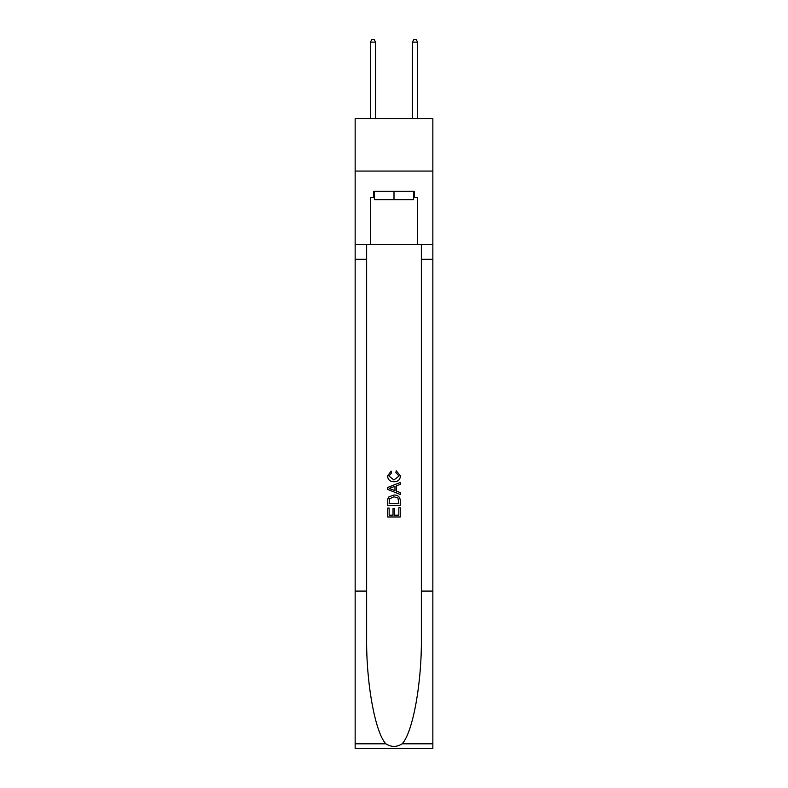 <?xml version="1.0" encoding="UTF-8"?>
<svg xmlns="http://www.w3.org/2000/svg" width="788" height="788" viewBox="0 0 788 788"><rect width="100%" height="100%" fill="white"/><g stroke="black" fill="none" stroke-linecap="round" stroke-linejoin="round"><path stroke-width="1.18" d="M432.848 171.075L432.848 118.574L355.152 118.574L355.152 171.075L432.848 171.075L432.848 244.576L417.63 244.576L417.63 197.532L414.261 197.532L414.261 191.238L373.739 191.238L373.739 197.532L374.369 197.532M413.631 191.238L413.631 199.64L374.369 199.64L374.369 191.238M394 191.238L394 199.64M398.836 507.767L398.836 515.194L394.483 515.194L398.836 515.194L398.836 507.767L400.294 507.767L400.294 516.967L387.696 516.967L387.696 508.083L387.696 516.967M393.025 508.575L393.025 515.194L389.144 515.194L393.025 515.194L393.025 508.575L394.483 508.575L394.483 515.194M388.779 496.972L387.873 498.804L388.779 496.972L393.931 495.002C397.96 494.982 400.077 496.923 400.294 500.823L400.294 505.344L387.696 505.344L387.696 501.03L387.696 505.344M396.266 470.771L395.852 472.544L396.266 470.771L400.452 475.913C400.117 479.784 397.93 481.734 393.901 481.754L393.901 481.754C390.03 481.675 387.903 479.734 387.529 475.952L391.193 471.096L391.577 472.869L388.986 476.031L393.892 479.981L399.004 476.08L395.852 472.544M402.126 743.813L432.848 743.813L432.848 748.6L355.152 748.6L355.152 591.089L366.647 591.089L366.647 637.916C366.085 682.674 375.167 732.682 385.874 743.813C391.291 747.26 396.699 747.26 402.126 743.813C412.833 732.682 421.915 682.674 421.353 637.916L421.353 244.576M387.696 487.457L387.696 489.456L400.294 494.46L387.696 489.456L387.696 487.457L400.294 482.453L387.696 487.457M421.353 591.089L432.848 591.089L432.848 244.576M355.152 591.089L355.152 171.075M366.647 244.576L366.647 591.089M432.848 743.813L432.848 591.089M355.152 244.576L370.37 244.576L370.37 197.532L373.739 197.532M370.37 244.576L417.63 244.576M413.631 197.532L414.261 197.532M400.294 482.453L400.294 484.344L396.413 485.772L396.413 491.141L400.294 492.579L400.294 494.46M391.478 489.318L394.965 490.609L394.965 486.304L389.144 488.461L391.478 489.318M394.965 486.304L394.965 490.609M387.696 501.03L387.873 498.804M397.95 497.986L398.836 503.562L397.95 497.986L393.901 496.775L389.41 498.922L389.144 503.562L398.836 503.562L389.144 503.562M387.696 508.083L389.144 508.083L389.144 515.194M375.62 118.574L375.62 42.128L370.37 42.128L370.37 118.574M370.37 42.128L371.946 39.4L374.054 39.4L375.62 42.128M417.63 118.574L417.63 42.128L412.38 42.128L412.38 118.574M412.38 42.128L413.946 39.4L416.054 39.4L417.63 42.128M421.353 259.282L432.848 259.282M366.647 259.282L355.152 259.282M355.152 743.813L385.874 743.813"/></g></svg>
